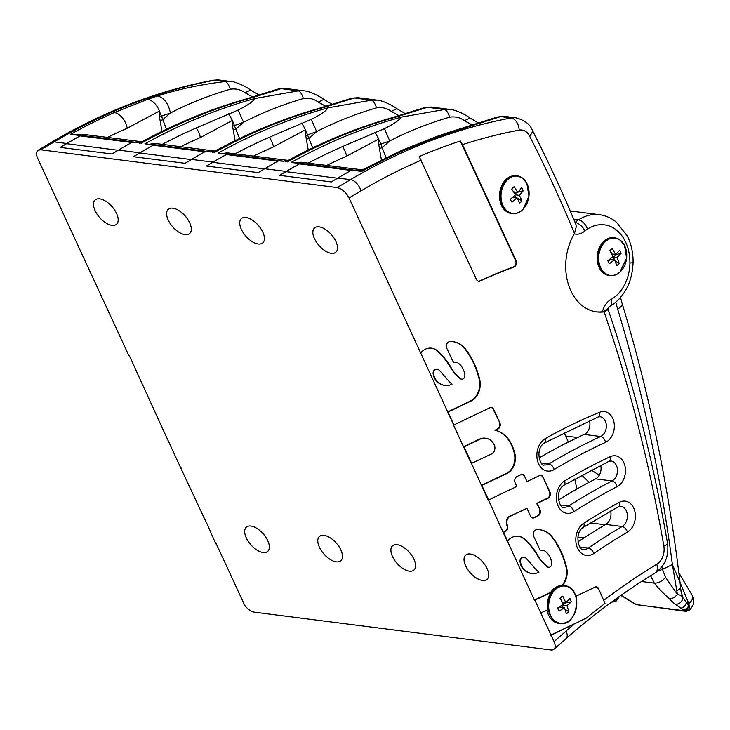 <?xml version="1.0" encoding="UTF-8"?>
<svg xmlns="http://www.w3.org/2000/svg" width="730" height="730" viewBox="0 0 730 730"><rect width="100%" height="100%" fill="white"/><g stroke="black" fill="none" stroke-linecap="round" stroke-linejoin="round"><path stroke-width="1.09" d="M361.861 169.944A38.033 28.287 97.3 0 0 356.87 170.51A7.61 5.657 97.3 0 0 356.66 170.564A1.898 1.414 97.3 0 1 356.705 170.574L361.678 171.44L351.595 170.154A760.578 565.75 -82.7 0 0 337.853 178.038L331.283 181.934L279.599 175.346L286.169 171.45A760.578 565.75 -82.7 0 1 299.911 163.566A1.898 1.414 -82.7 0 1 300.559 163.42L291.124 162.443A760.578 565.75 -82.7 0 1 401.263 117.129C399.146 120.35 393.534 124.191 384.418 128.672L342.416 146.611A755.176 561.735 97.3 0 0 308.507 162.982M362.107 169.807L300.952 162.233A38.033 28.287 -82.7 0 0 296.362 162.799A7.61 5.657 -82.7 0 0 296.152 162.854M287.748 160.646A38.033 28.287 97.3 0 0 283.751 161.193A7.61 5.657 97.3 0 0 283.541 161.248L279.134 160.682A1.898 1.414 -82.7 0 0 278.477 160.837A760.578 565.75 -82.7 0 0 264.735 168.721L258.174 172.618L206.481 166.029L213.05 162.133A760.578 565.75 -82.7 0 1 226.793 154.249A1.898 1.414 -82.7 0 1 227.441 154.103L223.033 153.537A7.61 5.657 -82.7 0 1 223.243 153.482A38.033 28.287 -82.7 0 1 227.833 152.917L288.213 160.39M278.477 160.837L283.596 161.257A1.898 1.414 97.3 0 0 283.541 161.248M391.015 118.023L424.249 107.712L427.452 107.301L397.412 116.636L391.764 117.804C355.556 128.097 320.196 142.751 285.676 161.777M60.325 147.396L66.585 143.691A760.578 565.75 -82.7 0 1 80.136 135.908A7.61 5.657 -82.7 0 1 81.212 135.461L76.796 134.904A7.61 5.657 -82.7 0 1 77.015 134.849A38.033 28.287 -82.7 0 1 82.599 134.284L141.976 141.757M141.511 142.003A38.033 28.287 97.3 0 0 137.523 142.56A7.61 5.657 97.3 0 0 137.313 142.615L132.896 142.049A1.898 1.414 -82.7 0 0 132.249 142.195A760.578 565.75 -82.7 0 0 118.506 150.079L111.936 153.975L60.252 147.387L66.822 143.491A760.578 565.75 -82.7 0 1 80.555 135.616A1.898 1.414 -82.7 0 1 81.212 135.461M213.05 162.133L191.625 159.405L185.055 163.292L133.362 156.713L139.932 152.816A760.578 565.75 -82.7 0 1 153.674 144.932A1.898 1.414 -82.7 0 1 154.331 144.777L144.887 143.81A760.578 565.75 -82.7 0 1 255.026 98.495C252.909 101.707 247.297 105.558 238.181 110.029L196.178 127.969A755.176 561.735 97.3 0 0 162.279 144.339M158.994 143.929L154.724 143.6A38.033 28.287 -82.7 0 0 150.125 144.166A7.61 5.657 -82.7 0 0 149.915 144.221M244.787 99.38L278.011 89.078L281.223 88.658L251.175 98.002L245.526 99.171C209.327 109.454 173.959 124.118 139.439 143.144M166.458 129.228L161.531 116.161L170.428 112.977C188.833 103.468 208.78 95.548 230.26 89.215C228.864 84.862 227.213 82.308 225.278 81.532C200.604 84.507 178.047 89.316 157.607 95.949L147.551 99.353L149.002 99.672C153.428 101.269 156.913 105.056 159.468 111.033L159.45 116.891L161.996 131.391M159.094 111.215L127.248 128.225A15.211 9.289 -113.7 0 0 117.01 113.369A15.211 9.289 -113.7 0 0 114.354 112.575L147.551 99.353M575.797 596.31L595.069 587.112A4.161 3.093 -82.7 0 1 596.447 586.874A4.161 3.093 -82.7 0 1 598.609 588.645L604.978 603.445A805.865 599.439 97.3 0 0 586.318 618.091L551.086 635.219L554.043 641.615A11.351 5.804 48.7 0 1 554.006 649.189A11.351 5.804 48.7 0 1 550.812 649.955L254.487 612.187A11.351 5.804 -131.3 0 1 244.714 605.343L216.117 543.448M206.024 521.923L180.967 468.405A9.663 7.181 97.3 0 0 181.296 468.094M180.967 468.405L162.124 427.634A14.107 10.494 97.3 0 0 162.507 427.433M162.124 427.634L129.21 355.364M454.562 362.646A4.161 3.093 97.3 0 0 455.292 362.536L455.794 362.609A4.398 3.276 97.3 0 1 456.834 362.518A4.398 3.276 97.3 0 1 457.865 362.892A18.843 14.016 97.3 0 1 464.827 374.627A3.577 2.655 97.3 0 1 461.762 379.18A3.577 2.655 97.3 0 1 460.749 378.76A49.439 36.774 97.3 0 1 451.14 367.655A85.948 63.93 -82.7 0 0 437.653 351.002A19.017 14.144 -82.7 0 0 431.567 348.155A19.017 14.144 -82.7 0 0 424.559 349.606A14.107 10.494 -82.7 0 0 420.717 353.074L349.049 197.967C345.947 192.182 341.978 188.714 337.151 187.564L40.834 149.796L38.124 150.234C36.135 151.667 35.98 154.34 37.668 158.282L128.927 355.775M250.901 526.038A16.16 8.258 48.7 0 1 265.775 537.161A16.16 8.258 48.7 0 1 267.682 551.424A16.16 8.258 48.7 0 1 250.81 544.726A16.16 8.258 48.7 0 1 246.357 527.133A16.16 8.258 48.7 0 1 250.901 526.038M99.727 198.87A16.16 8.258 48.7 0 1 114.61 209.994A16.16 8.258 48.7 0 1 116.508 224.256A16.16 8.258 48.7 0 1 99.636 217.558A16.16 8.258 48.7 0 1 95.183 199.965A16.16 8.258 48.7 0 1 99.727 198.87M132.249 142.195L137.359 142.615A1.898 1.414 97.3 0 0 137.313 142.615M278.021 89.078L284.937 88.403L281.223 88.658L298.397 90.849L255.016 98.495M230.26 89.215C235.963 88.385 240.882 89.562 245.006 92.746L250.664 90.1L258.94 94.937M245.006 92.746L252.607 96.907M80.555 135.616L70.472 134.329L76.805 134.895M215.834 543.859L206.225 522.041M205.969 522.005L198.295 505.397M157.607 95.949C164.095 97.82 168.375 103.487 170.428 112.977L162.79 119.683L160.454 120.569M159.25 111.106L161.531 116.161L159.45 116.891M230.872 81.514L225.278 81.532L214.766 80.191A26.618 19.801 -82.7 0 1 219.447 80.044L213.224 80.236A11.351 7.373 79.4 0 1 214.766 80.191A760.578 565.75 -82.7 0 0 54.175 141.885L66.822 143.491M284.992 88.394L303.99 90.821L298.397 90.849C300.322 91.624 301.983 94.179 303.37 98.532C309.082 97.71 314 98.888 318.125 102.063L323.782 99.426C319.603 96.031 308.544 90.812 303.899 90.821M214.629 151.329A38.033 28.287 97.3 0 0 210.642 151.876A7.61 5.657 97.3 0 0 210.422 151.931L206.015 151.365A1.898 1.414 -82.7 0 0 205.358 151.521A760.578 565.75 -82.7 0 0 191.625 159.405M223.033 153.537L218.005 153.127A760.578 565.75 -82.7 0 1 328.144 107.812C326.027 111.033 320.415 114.875 311.299 119.346L269.297 137.295A755.176 561.735 97.3 0 0 235.388 153.656M317.897 108.697L351.13 98.395L354.342 97.975L324.293 107.319L318.645 108.487C282.437 118.78 247.078 133.435 212.558 152.46M239.577 138.545L232.368 120.432L232.569 126.208L235.115 140.707M232.204 120.532L200.367 137.541A15.211 9.289 -113.7 0 0 196.178 127.969M324.01 535.355A16.16 8.258 48.7 0 1 338.893 546.478A16.16 8.258 48.7 0 1 340.8 560.74A16.16 8.258 48.7 0 1 323.928 554.052A16.16 8.258 48.7 0 1 319.466 536.45A16.16 8.258 48.7 0 1 324.01 535.355M172.846 208.187A16.16 8.258 48.7 0 1 187.719 219.31A16.16 8.258 48.7 0 1 189.627 233.573A16.16 8.258 48.7 0 1 172.754 226.884A16.16 8.258 48.7 0 1 168.302 209.282A16.16 8.258 48.7 0 1 172.846 208.187M205.358 151.521L210.477 151.931A1.898 1.414 97.3 0 0 210.422 151.931M133.444 156.722L139.695 153.008A760.578 565.75 -82.7 0 1 153.254 145.224A7.61 5.657 -82.7 0 1 154.331 144.777M351.13 98.395L358.138 97.72L354.342 97.975L371.515 100.165L328.135 107.812M318.125 102.063L325.717 106.224M228.645 113.679L232.368 120.423M232.569 126.208L243.546 122.293L235.909 129L233.564 129.894M303.37 98.532C281.899 104.864 261.951 112.785 243.546 122.293L238.181 110.029M358.111 97.72L377.109 100.138L371.515 100.165C373.441 100.941 375.101 103.505 376.488 107.848C382.191 107.027 387.11 108.204 391.243 111.38L396.892 108.743L405.168 113.57M312.695 147.861L305.487 129.748L305.688 135.525L308.233 150.024M305.322 129.849L273.485 146.858A15.211 9.289 -113.7 0 0 269.297 137.295M397.129 544.671A16.16 8.258 48.7 0 1 412.012 555.795A16.16 8.258 48.7 0 1 413.91 570.057A16.16 8.258 48.7 0 1 397.038 563.368A16.16 8.258 48.7 0 1 392.585 545.766A16.16 8.258 48.7 0 1 397.129 544.671M245.955 217.504A16.16 8.258 48.7 0 1 260.838 228.636A16.16 8.258 48.7 0 1 262.745 242.889A16.16 8.258 48.7 0 1 245.873 236.201A16.16 8.258 48.7 0 1 241.411 218.599A16.16 8.258 48.7 0 1 245.955 217.504M206.554 166.038L212.813 162.325A760.578 565.75 -82.7 0 1 226.373 154.541A7.61 5.657 -82.7 0 1 227.441 154.103M616.713 598.345L616.33 600.918L612.999 602.077L612.114 601.675M612.214 601.593L616.832 599.284M424.249 107.712L431.174 107.045L427.452 107.301L444.634 109.482L401.254 117.129M391.243 111.38L398.835 115.541M301.764 123.005L305.478 129.739M305.688 135.525L316.665 131.619L309.027 138.317L306.682 139.211M376.488 107.848C355.008 114.181 335.07 122.102 316.665 131.619L311.299 119.346M611.056 299.409A9.463 5.548 61 0 1 609.377 306.874L606.739 309.721L602.423 311.756A18.524 13.779 97.3 0 1 611.056 299.409A37.285 27.731 97.3 0 0 629.908 263.028A40.953 30.459 97.3 0 0 587.486 229.092A40.953 30.459 97.3 0 0 584.903 230.963A9.463 4.845 -131.1 0 0 575.103 222.458L575.103 222.504M584.566 231.237A18.432 13.715 -82.7 0 1 575.623 234.111A18.432 13.715 -82.7 0 1 574.255 233.837A18.432 13.715 97.3 0 0 575.623 234.111A18.432 13.715 97.3 0 0 584.566 231.237A40.953 30.459 97.3 0 1 584.903 230.963M602.423 311.756A49.813 37.057 -82.7 0 1 596.072 311.82M574.483 233.445A1319.648 981.613 97.3 0 0 529.524 135.972A11.351 5.137 -27.1 0 0 532.106 129.831C548.011 160.865 562.812 192.857 576.49 225.825L574.483 233.445A49.813 37.057 97.3 0 0 567.976 282.985A49.813 37.057 97.3 0 0 596.702 311.911A49.813 37.057 97.3 0 0 604.102 311.865L608.127 309.602L607.314 308.836M420.717 353.074L453.649 424.869M438.922 370A5.32 3.96 97.3 0 0 437.106 369.106A5.32 3.96 97.3 0 0 435.582 369.298A3.65 2.719 97.3 0 0 433.62 373.295A11.169 8.313 97.3 0 0 435.664 379.436A21.298 15.841 97.3 0 0 444.962 385.404A21.298 15.841 97.3 0 0 452.016 384.199A97.966 72.872 -82.7 0 1 444.433 376.05A83.284 61.95 97.3 0 0 438.922 370M436.85 369.079A5.32 3.96 97.3 0 0 436.604 369.033A5.32 3.96 97.3 0 0 435.08 369.234A3.65 2.719 97.3 0 0 433.118 373.231A11.169 8.313 97.3 0 0 435.162 379.372A21.298 15.841 97.3 0 0 444.451 385.34A21.298 15.841 97.3 0 0 444.707 385.376M435.582 369.298L435.08 369.234M563.113 604.33A51.812 27.895 -127.4 0 0 560.175 598.098A9.317 6.926 -82.7 0 1 561.388 596.948A9.317 6.926 -82.7 0 1 562.72 596.145A51.812 27.895 52.6 0 1 565.659 602.387A51.812 20.522 -21.4 0 0 569.975 598.627A9.317 6.926 -82.7 0 1 571.252 601.876A51.812 20.522 -21.4 0 1 566.936 605.635A51.812 27.895 52.6 0 1 568.843 611.74A9.317 6.926 -82.7 0 1 566.298 613.693A51.812 27.895 -127.4 0 0 564.39 607.588A51.812 20.522 -21.4 0 1 559.043 611.211A9.317 6.926 -82.7 0 1 557.766 607.962A51.812 20.522 -21.4 0 0 563.113 604.33M557.83 608.254L559.518 606.958L564.39 607.588M562.054 601.931L565.659 602.387M562.72 596.145L559.582 598.682M563.003 607.406L562.091 605.079M564.956 609.212L568.843 611.74M562.155 605.024L566.936 605.635M563.076 604.239L564.472 603.172L571.252 601.876M556.442 588.645A18.77 13.961 -82.7 0 1 576.764 604.394A18.77 13.961 -82.7 0 1 555.01 621.038A18.77 13.961 -82.7 0 1 556.442 588.645M455.794 362.609A4.161 3.093 -82.7 0 1 454.808 362.691A4.161 3.093 -82.7 0 1 452.655 360.921L446.769 348.183A4.161 3.093 -82.7 0 1 446.751 344.049A4.161 3.093 -82.7 0 1 449.443 341.695A29.665 22.064 -82.7 0 1 453.303 341.731A29.665 22.064 -82.7 0 1 465.64 349.223A82.143 61.101 -82.7 0 1 479.656 379.144A16.653 12.392 -82.7 0 1 471.197 400.971L447.974 412.058L453.914 424.933L490.04 407.687A4.161 3.093 -82.7 0 1 491.418 407.45A4.161 3.093 -82.7 0 1 493.58 409.22L499.84 422.77A4.161 3.093 -82.7 0 1 498.006 429.021L495.424 430.253A35.368 26.307 -82.7 0 1 511.365 443.95A42.897 31.91 -82.7 0 1 514.842 453.503A15.211 11.315 -82.7 0 1 507.104 473.396L481.873 485.441L488.781 500.378A9.663 7.181 -82.7 0 1 489.857 499.594A80.619 59.969 -82.7 0 1 494.648 497.02L516.822 486.426L515.143 482.786A4.161 3.093 -82.7 0 1 516.977 476.535L520.964 474.628A4.161 3.093 -82.7 0 1 522.342 474.39A4.161 3.093 -82.7 0 1 524.505 476.161L527.005 481.563L539.534 475.586A4.161 3.093 -82.7 0 1 540.912 475.349A4.161 3.093 -82.7 0 1 543.074 477.119L549.927 491.956A4.161 3.093 -82.7 0 1 548.093 498.207L537.116 503.454L539.963 509.604A4.161 3.093 -82.7 0 1 538.129 515.855L534.132 517.762A4.161 3.093 -82.7 0 1 532.754 517.999A4.161 3.093 -82.7 0 1 530.591 516.229L526.932 508.308L510.097 516.347A6.004 4.471 97.3 0 0 507.186 524.715A15.211 11.315 97.3 0 0 507.45 525.436A4.161 3.093 -82.7 0 1 505.498 531.431L503.554 532.362L507.624 541.158A14.107 10.494 -82.7 0 1 511.465 537.691A19.017 14.144 -82.7 0 1 518.473 536.24A19.017 14.144 -82.7 0 1 524.56 539.087A85.948 63.93 -82.7 0 1 538.046 555.74A49.439 36.774 97.3 0 0 547.655 566.836A3.577 2.655 97.3 0 0 548.668 567.265A3.577 2.655 97.3 0 0 551.734 562.702A18.843 14.016 97.3 0 0 544.772 550.977A4.398 3.276 97.3 0 0 543.74 550.602A4.398 3.276 97.3 0 0 542.7 550.685A4.161 3.093 -82.7 0 1 541.715 550.767A4.161 3.093 -82.7 0 1 539.552 549.006L533.676 536.267A4.161 3.093 -82.7 0 1 533.657 532.133A4.161 3.093 -82.7 0 1 536.34 529.77A29.665 22.064 -82.7 0 1 540.209 529.807A29.665 22.064 -82.7 0 1 552.546 537.298A82.143 61.101 -82.7 0 1 566.562 567.228A16.653 12.392 -82.7 0 1 562.511 585.579A19.017 14.144 -82.7 0 1 563.815 585.661L564.911 585.798A19.017 14.144 97.3 0 0 556.123 588.407A19.017 14.144 97.3 0 0 548.422 608.847A19.017 14.144 97.3 0 0 560.102 623.529A19.017 14.144 97.3 0 0 571.69 618.173M562.511 585.579L562.009 585.515A19.017 14.144 97.3 0 0 550.739 592.258L534.369 600.078L507.423 541.049M551.241 592.322L534.88 600.142L540.82 613.017L547.491 609.833A19.017 14.144 -82.7 0 1 551.241 592.322L550.739 592.258M547.035 610.052A19.017 14.144 97.3 0 0 558.505 623.32L560.102 623.529C578.151 627.088 583.279 586.883 564.911 585.798A19.017 14.144 97.3 0 1 574.784 593.892M615.5 254.423A51.812 22.302 -24.8 0 0 619.651 250.271A9.317 6.926 -82.7 0 1 621.093 253.383A51.812 22.302 155.2 0 1 616.941 257.544A51.812 26.49 48.7 0 1 619.168 263.393A9.317 6.926 -82.7 0 1 616.704 265.547A51.812 26.49 -131.3 0 0 614.487 259.697A51.812 22.302 155.2 0 1 609.313 263.731A9.317 6.926 -82.7 0 1 607.871 260.61A51.812 22.302 -24.8 0 0 613.045 256.586A51.812 26.49 -131.3 0 0 609.805 250.6A9.317 6.926 -82.7 0 1 611.366 249.03A9.317 6.926 -82.7 0 1 612.26 248.446A51.812 26.49 48.7 0 1 615.5 254.423L611.895 253.967L610.143 250.18L612.26 248.446M614.487 259.697L610.882 259.241L608.181 261.605M621.093 253.383L616.348 254.441L613.337 257.079L615.098 260.902L619.168 263.393M613.337 257.079L616.941 257.544M616.193 253.785A6.835 5.083 -82.7 0 1 616.348 254.441M619.816 272.153A18.77 13.961 -82.7 0 1 598.655 258.301A18.77 13.961 -82.7 0 1 619.651 239.86A18.77 13.961 -82.7 0 1 619.816 272.153M624.761 245.964A19.017 14.144 97.3 0 0 614.879 237.88L613.793 237.743A19.017 14.144 97.3 0 0 599.677 247.023A19.017 14.144 97.3 0 0 599.102 267.381A19.017 14.144 97.3 0 0 608.984 275.465L610.07 275.602A19.017 14.144 97.3 0 0 619.67 272.317A19.017 14.144 97.3 0 0 621.659 270.255M513.582 191.862L517.698 192.392A51.812 24.245 -28.9 0 0 521.621 187.793A9.317 6.926 -82.7 0 1 523.246 190.74A51.812 24.245 151.1 0 1 519.322 195.33A51.812 24.72 44.4 0 1 521.886 200.85L517.232 198.213M513.181 187.464L514.102 186.734A51.812 24.72 44.4 0 1 517.698 192.392M511.52 201.535L512.022 202.183A9.317 6.926 -82.7 0 1 511.803 201.918A9.317 6.926 -82.7 0 1 510.398 199.235A51.812 24.245 -28.9 0 0 515.353 194.773A51.812 24.72 -135.6 0 0 511.767 189.125A9.317 6.926 -82.7 0 1 513.71 187.017A9.317 6.926 -82.7 0 1 514.102 186.734M512.779 197.182L516.977 197.721A51.812 24.245 151.1 0 1 512.022 202.183M521.886 200.85A9.317 6.926 -82.7 0 1 519.541 203.241A51.812 24.72 -135.6 0 0 516.977 197.721M516.192 197.62L514.787 195.33M515.307 194.819L519.322 195.33M523.246 190.74L517.953 192.109M517.159 192.319L516.667 192.446A5.822 4.334 97.3 0 0 516.621 192.255M514.997 194.153L516.667 192.446M523.054 209.291A18.77 13.961 -82.7 0 1 501.045 197.702A18.77 13.961 -82.7 0 1 521.056 177.299A18.77 13.961 -82.7 0 1 523.054 209.291M527.096 183.96A19.017 14.144 97.3 0 0 517.223 175.866L522.26 177.864L526.805 183.203L528.985 196.178L523.036 209.419C519.796 212.622 516.256 214.018 512.414 213.598L511.329 213.452A19.017 14.144 -82.7 0 1 502.03 206.526A19.017 14.144 -82.7 0 1 501.72 185.639A19.017 14.144 -82.7 0 1 516.128 175.729L517.223 175.866A19.017 14.144 97.3 0 0 502.815 185.785A19.017 14.144 97.3 0 0 503.116 206.663A19.017 14.144 97.3 0 0 512.414 213.598A19.017 14.144 97.3 0 0 522.926 209.446A19.017 14.144 97.3 0 0 524.003 208.242M374.873 132.322L378.815 138.983L378.797 144.841L381.379 159.833M378.441 139.174L346.604 156.174A15.211 9.289 -113.7 0 0 342.416 146.611M574.756 478.935A1311.992 975.919 -82.7 0 1 576.873 489.045M462.501 144.631L516.101 260.628A4.161 3.093 -82.7 0 1 514.029 266.979A718.858 534.725 97.3 0 0 480.002 281.087A4.161 3.093 -82.7 0 1 478.661 281.305A4.161 3.093 -82.7 0 1 476.498 279.535L419.212 156.585A753.305 560.339 -82.7 0 1 460.338 140.99L462.501 144.631A749.226 557.3 -82.7 0 1 519.176 130.113A15.266 11.361 -82.7 0 1 529.524 135.972M598.609 588.645L604.978 603.445M470.248 553.988A16.16 8.258 48.7 0 1 485.131 565.12A16.16 8.258 48.7 0 1 487.029 579.374A16.16 8.258 48.7 0 1 470.156 572.685A16.16 8.258 48.7 0 1 465.704 555.083A16.16 8.258 48.7 0 1 470.248 553.988M319.074 226.82A16.16 8.258 48.7 0 1 333.957 237.953A16.16 8.258 48.7 0 1 335.855 252.215A16.16 8.258 48.7 0 1 318.983 245.517A16.16 8.258 48.7 0 1 314.53 227.924A16.16 8.258 48.7 0 1 319.074 226.82M577.859 537.107L584 537.882M590.415 522.89L605.161 524.77M279.672 175.355L285.932 171.641A760.578 565.75 -82.7 0 1 299.482 163.867A7.61 5.657 -82.7 0 1 300.559 163.42M356.66 170.564L352.243 170.008A1.898 1.414 -82.7 0 0 351.595 170.154M564.472 603.172A5.822 4.334 97.3 0 0 564.308 602.214M568.405 442.024A380.284 282.875 -82.7 0 1 565.64 436.002L564.071 432.516M640.694 605.608L634.963 603.792L621.075 595.251M680.031 582.358L688.782 603.573L689.941 608.601L689.448 610.234L686.109 611.393L675.195 604.358L660.349 590.241L654.317 583.142L650.631 575.751M599.275 475.203L591.236 470.02M689.941 608.601L685.023 610.846L637.053 604.769L634.343 603.601M625.373 598.007L620.81 595.443M631.705 601.912L624.597 597.815M686.045 611.384L636.98 604.668M661.772 567.009L662.502 569.373L672.403 564.491L680.013 582.23C668.498 485.797 649.198 392.877 622.124 303.498A15.138 5.22 163.1 0 1 617.671 309.164A1353.894 1007.09 97.3 0 1 672.403 564.491L677.385 594.348C680.588 595.078 682.44 596.2 682.961 597.724L686.346 602.423L688.773 603.619A5.676 3.285 130.6 0 0 688.782 603.573A41.291 12.182 167.2 0 0 692.268 595.424C693.637 597.021 693.974 599.896 693.29 604.038C693.254 605.152 691.967 607.214 689.43 610.243L689.43 610.253M681.053 591.492L682.961 597.724C682.13 601.995 679.539 604.203 675.195 604.358M657.885 571.042L662.502 569.373L665.587 577.384L677.385 594.348C674.83 597.441 672.065 598.938 669.091 598.819M680.497 587.121A11.351 4.197 175.5 0 1 680.497 587.176L680.497 587.176A11.351 4.197 175.5 0 1 676.984 590.588M680.652 608.154C683.608 607.761 685.506 605.854 686.346 602.423L689.065 605.772C688.153 608.601 686.446 610.024 683.955 610.043M683.827 609.97C686.136 609.751 687.751 608.199 688.682 605.307L688.773 603.619M359.269 171.358L402.266 150.115A15.211 9.289 66.3 0 1 403.088 149.832A15.211 9.289 66.3 0 1 405.561 149.686L439.013 136.492L435.837 136.82L445.747 133.38L448.868 133.07L439.013 136.492M581.71 475.075L589.073 482.293M577.932 541.888A780.379 580.478 -82.7 0 1 605.772 524.405A10.64 7.92 97.3 0 0 610.663 511M558.523 499.986A751.425 558.943 -82.7 0 1 595.607 478.853A10.421 7.747 97.3 0 0 600.68 465.265M539.059 457.947A733.385 545.52 -82.7 0 1 584.255 434.423A10.256 7.628 97.3 0 0 589.484 420.617M551.086 635.219L540.82 613.017M505.498 531.431L503.052 532.298L507.624 541.158M498.006 429.021L494.922 430.189A35.368 26.307 -82.7 0 1 510.863 443.886A42.897 31.91 -82.7 0 1 514.331 453.44A15.211 11.315 -82.7 0 1 506.593 473.332L481.371 485.368L488.781 500.378M453.056 341.695A29.665 22.064 -82.7 0 1 465.129 349.159A82.143 61.101 -82.7 0 1 479.145 379.08A16.653 12.392 -82.7 0 1 470.686 400.907L447.463 411.994L453.914 424.933M485.45 438.183A17.191 12.784 97.3 0 0 485.195 438.146A17.191 12.784 97.3 0 0 479.5 439.122L463.523 446.751L471.452 463.395L491.701 453.877A5.931 4.417 97.3 0 0 494.32 444.962A13.158 9.791 97.3 0 0 493.288 443.156A17.191 12.784 97.3 0 0 485.705 438.21A17.191 12.784 97.3 0 0 480.011 439.186L464.034 446.815L471.708 463.422M431.311 348.128A19.017 14.144 -82.7 0 1 437.142 350.938A85.948 63.93 -82.7 0 1 450.638 367.591A49.439 36.774 97.3 0 0 460.247 378.697A3.577 2.655 97.3 0 0 461.26 379.116A3.577 2.655 97.3 0 0 461.506 379.135M478.405 281.26A4.161 3.093 97.3 0 0 479.5 281.013A718.858 534.725 -82.7 0 1 513.528 266.915A4.161 3.093 97.3 0 0 515.59 260.564L460.338 140.99M507.113 541.094L488.598 500.296M518.218 536.212A19.017 14.144 -82.7 0 1 524.049 539.023A85.948 63.93 -82.7 0 1 537.545 555.676A49.439 36.774 97.3 0 0 547.153 566.772A3.577 2.655 97.3 0 0 548.166 567.201A3.577 2.655 97.3 0 0 548.413 567.219M526.932 508.308L509.595 516.283A6.004 4.471 97.3 0 0 506.684 524.651A15.211 11.315 97.3 0 0 506.939 525.372L507.45 525.436M532.508 517.953A4.161 3.093 97.3 0 0 533.63 517.698L534.132 517.762M598.107 588.581A4.161 3.093 97.3 0 0 596.2 586.856M488.279 500.315L471.443 463.358M522.488 557.382A3.65 2.719 97.3 0 0 520.527 561.379A11.169 8.313 97.3 0 0 522.57 567.52A21.298 15.841 97.3 0 0 531.869 573.488A21.298 15.841 97.3 0 0 538.923 572.284A97.966 72.872 -82.7 0 1 531.34 564.135A83.284 61.95 97.3 0 0 525.828 558.085A5.32 3.96 97.3 0 0 524.012 557.182A5.32 3.96 97.3 0 0 522.488 557.382L521.977 557.318A3.65 2.719 97.3 0 0 520.025 561.315A11.169 8.313 97.3 0 0 522.069 567.456A21.298 15.841 97.3 0 0 531.358 573.424A21.298 15.841 97.3 0 0 531.613 573.452M523.757 557.163A5.32 3.96 97.3 0 0 523.501 557.118A5.32 3.96 97.3 0 0 521.977 557.318M586.318 618.091L550.584 635.155M456.579 362.5A4.398 3.276 97.3 0 0 456.323 362.454A4.398 3.276 97.3 0 0 455.292 362.536M493.58 409.22L493.069 409.156A4.161 3.093 97.3 0 0 491.162 407.431M493.069 409.156L499.84 422.77M497.495 428.957A4.161 3.093 97.3 0 0 499.338 422.707M495.424 430.253L494.922 430.189M471.197 463.358L453.412 424.869M548.093 498.207L547.591 498.143A4.161 3.093 97.3 0 0 549.425 491.892L549.927 491.956M547.591 498.143L536.614 503.39L539.963 509.604M537.116 503.454L536.614 503.39M538.129 515.855L537.618 515.791A4.161 3.093 97.3 0 0 539.452 509.54M537.618 515.791L533.63 517.698M504.996 531.367A4.161 3.093 97.3 0 0 506.939 525.372M543.074 477.119L549.425 491.892M542.572 477.055A4.161 3.093 97.3 0 0 540.656 475.33M524.505 476.161L527.005 481.563M524.003 476.097A4.161 3.093 97.3 0 0 522.096 474.372M539.963 529.779A29.665 22.064 -82.7 0 1 552.035 537.234A82.143 61.101 -82.7 0 1 566.051 567.164A16.653 12.392 -82.7 0 1 562.009 585.515M541.468 550.721A4.161 3.093 97.3 0 0 542.198 550.621L542.7 550.685M543.485 550.584A4.398 3.276 97.3 0 0 543.23 550.539A4.398 3.276 97.3 0 0 542.198 550.621M445.747 133.38L497.367 117.028L500.57 116.617L448.868 133.07M497.367 117.028L504.293 116.362L500.57 116.617L511.091 117.959A26.618 19.801 -82.7 0 1 515.772 117.813L504.339 116.353M385.988 157.589L380.877 144.111L389.774 140.936C408.189 131.418 428.127 123.498 449.607 117.165C455.31 116.344 460.228 117.521 464.362 120.696L470.011 118.059L478.287 122.886M464.362 120.696L471.954 124.857M384.418 128.672L389.774 140.936L382.137 147.643L379.801 148.528M378.596 139.065L380.877 144.111L378.797 144.841M449.607 117.165C448.22 112.822 446.559 110.257 444.634 109.482L450.136 109.463C454.772 109.445 465.84 114.674 470.011 118.059M431.229 107.036L450.136 109.463M283.751 161.193L223.243 153.482M137.523 142.56L77.015 134.849M127.248 128.225A745.366 554.435 97.3 0 0 107.556 137.368M66.585 143.691L118.196 150.27M131.728 142.487L80.136 135.908M70.472 134.329A760.578 565.75 -82.7 0 1 114.354 112.575M40.834 149.796L54.175 141.885A11.351 6.561 59.3 0 0 51.346 142.396L38.124 150.234M144.887 143.81L153.674 144.932M141.027 143.317A760.578 565.75 -82.7 0 1 251.166 98.002M139.932 152.816L118.506 150.079M210.642 151.876L150.125 144.166M200.367 137.541A745.366 554.435 97.3 0 0 180.675 146.684M139.695 153.008L191.315 159.587M204.847 151.804L153.254 145.224M218.005 153.127L226.793 154.249M214.145 152.634A760.578 565.75 -82.7 0 1 324.284 107.319M273.485 146.858A745.366 554.435 97.3 0 0 253.785 156.001M212.813 162.325L264.424 168.904M277.966 161.12L226.373 154.541M573.753 219.283L578.498 219.885A50.416 37.495 -82.7 0 1 599.357 214.684L570.221 210.97M575.103 222.458A38.033 28.287 -82.7 0 1 578.498 219.885A9.463 5.347 -123.1 0 1 587.486 229.092M286.169 171.45L264.735 168.721M337.151 187.564L350.5 179.653A760.578 565.75 -82.7 0 1 511.091 117.959A11.351 7.373 -100.6 0 1 519.176 130.113M337.853 178.038L350.5 179.653A11.351 6.561 -120.7 0 1 360.985 190.886A749.226 557.3 -82.7 0 1 421.329 160.135M291.124 162.443L299.911 163.566M287.264 161.96A760.578 565.75 -82.7 0 1 397.403 116.636M554.043 641.615L566.078 631.048A11.351 5.804 48.7 0 1 566.042 638.622L554.006 649.189M614.879 237.88A19.017 14.144 97.3 0 0 600.772 247.16A19.017 14.144 97.3 0 0 600.197 267.527A19.017 14.144 97.3 0 0 610.07 275.602C613.51 275.995 616.75 274.891 619.779 272.299L626.641 258.192L624.46 245.216L619.916 239.869L614.879 237.88M346.604 156.174A745.366 554.435 97.3 0 0 326.903 165.327M349.049 197.967L360.985 190.886M603.929 600.16A809.953 602.478 -82.7 0 1 656.763 564.263A15.266 11.361 97.3 0 0 663.835 546.031A11.351 2.902 -9.8 0 0 667.494 543.138C653.459 462.227 633.677 384.382 608.127 309.602M604.102 311.865A1319.648 981.613 -82.7 0 1 663.835 546.031M617.06 486.673A745.75 554.718 97.3 0 0 573.999 511.602A17.1 12.72 97.3 0 1 557.245 503.727A17.1 12.72 97.3 0 1 564.673 480.887A725.072 539.342 97.3 0 1 610.216 456.688A16.096 11.972 97.3 0 1 624.989 466.087A16.096 11.972 97.3 0 1 617.06 486.673A5.676 3.376 -117.4 0 0 612.014 480.942L595.607 478.853M627.408 532.124A774.703 576.253 97.3 0 0 593.8 553.513A17.128 12.739 97.3 0 1 576.819 546.277A17.128 12.739 97.3 0 1 583.808 523.182A745.166 554.289 97.3 0 1 619.378 502.304A16.316 12.136 97.3 0 1 634.726 510.845A16.316 12.136 97.3 0 1 627.408 532.124A5.676 3.285 -120.5 0 0 622.179 526.494L605.772 524.405M605.535 442.325A15.932 11.853 97.3 0 0 613.994 422.341A15.932 11.853 97.3 0 0 599.722 412.213A713.548 530.765 97.3 0 0 545.447 438.493A17.082 12.711 97.3 0 0 537.627 461.114A17.082 12.711 97.3 0 0 554.189 469.527A727.71 541.304 97.3 0 1 605.535 442.325A5.676 3.44 65.4 0 0 600.662 436.513A733.385 545.52 97.3 0 0 548.914 463.924A5.676 3.267 58.9 0 1 554.189 469.527M356.87 170.51L296.362 162.799M285.932 171.641L337.543 178.22M351.084 170.437L299.482 163.867M629.908 263.028A9.463 0.976 0.6 0 0 633.092 262.335C632.28 282.492 624.378 297.338 609.377 306.874M565.64 436.002L577.612 437.526M615.855 302.329A91.195 67.835 97.3 0 0 617.671 309.164M665.587 577.384C662.046 581.299 658.296 583.224 654.317 583.142L641.506 581.509M361.678 171.44A760.578 565.75 -82.7 0 1 405.561 149.686M451.14 367.655L450.638 367.591M460.749 378.76L460.247 378.697M479.656 379.144L479.145 379.08M465.64 349.223L465.129 349.159M437.653 351.002L437.142 350.938M480.002 281.087L479.5 281.013M514.029 266.979L513.528 266.915M516.101 260.628L515.59 260.564M507.104 473.396L506.593 473.332M547.655 566.836L547.153 566.772M510.097 516.347L509.595 516.283M538.046 555.74L537.545 555.676M524.56 539.087L524.049 539.023M480.011 439.186L479.5 439.122M522.57 567.52L522.069 567.456M566.078 631.048A809.953 602.478 -82.7 0 1 573.78 624.387M471.197 400.971L470.686 400.907M435.664 379.436L435.162 379.372M433.62 373.295L433.118 373.231M514.842 453.503L514.331 453.44M511.365 443.95L510.863 443.886M507.186 524.715L506.684 524.651M520.527 561.379L520.025 561.315M552.546 537.298L552.035 537.234M566.562 567.228L566.051 567.164M541.24 462.948L548.914 463.924A11.406 8.486 -82.7 0 1 544.443 464.946C540.647 467.492 534.269 449.351 544.461 442.964A5.676 3.321 -119.3 0 0 545.447 438.493M563.825 485.286L608.856 461.351L610.992 460.968A10.421 7.747 -82.7 0 1 617.452 469.819A10.421 7.747 -82.7 0 1 612.014 480.942A751.425 558.943 97.3 0 0 568.633 506.054A11.425 8.495 -82.7 0 1 563.962 507.204C560.074 509.795 553.942 491.482 563.825 485.286A5.676 3.276 -120.8 0 0 564.673 480.887M608.856 461.351A5.676 3.431 -115.1 0 0 610.216 456.688M560.622 505.032L568.633 506.054A5.676 3.221 57.3 0 1 573.999 511.602M583.097 527.48L618.292 506.83L620.774 506.292A10.64 7.92 -82.7 0 1 627.362 515.088A10.64 7.92 -82.7 0 1 622.179 526.494A780.379 580.478 97.3 0 0 588.325 548.048A11.452 8.514 -82.7 0 1 583.416 549.343C579.419 551.98 573.579 533.457 583.097 527.48A5.676 3.221 -122.6 0 0 583.808 523.182M618.292 506.83A5.676 3.349 -118.2 0 0 619.378 502.304M579.921 546.98L588.325 548.048A5.676 3.166 55.6 0 1 593.8 553.513M656.763 564.263A11.351 6.534 58.8 0 1 655.111 573.014C665.021 565.905 669.154 555.941 667.494 543.138M599.722 412.213A5.676 3.495 67.7 0 1 598.107 416.985L599.96 416.711A10.256 7.628 -82.7 0 1 606.338 425.636A10.256 7.628 -82.7 0 1 600.662 436.513L584.255 434.423M51.346 142.396C103.532 111.498 157.488 90.785 213.224 80.236M230.78 81.504C235.425 81.495 246.484 86.715 250.664 90.109M230.881 81.504L219.447 80.044M158.994 143.919L215.094 151.073M332.059 104.253L323.773 99.426M611.777 601.921L612.926 602.067M619.569 596.319L616.412 600.827M377.018 100.138C381.653 100.129 392.722 105.357 396.892 108.743M437.106 369.106L436.604 369.033M633.092 262.335C633.175 252.726 631.231 243.92 627.252 235.927L616.467 222.203C611.384 218.042 605.681 215.532 599.357 214.684M620.546 297.575L622.124 303.498M634.169 603.518L630.948 601.666M681.072 591.601L680.013 582.212M678.854 572.804L692.268 595.424M548.668 567.265L548.166 567.201M531.869 573.488L531.358 573.424M524.012 557.182L523.501 557.118M444.962 385.404L444.451 385.34M456.834 362.518L456.323 362.454M461.762 379.18L461.26 379.116M485.705 438.21L485.195 438.146M543.74 550.602L543.23 550.539M532.106 129.831C529.916 124.118 524.468 120.112 515.772 117.813M402.257 150.125L435.837 136.82M544.461 442.964L598.107 416.985M566.042 638.622C594.576 613.574 624.269 591.702 655.111 573.014"/></g></svg>
